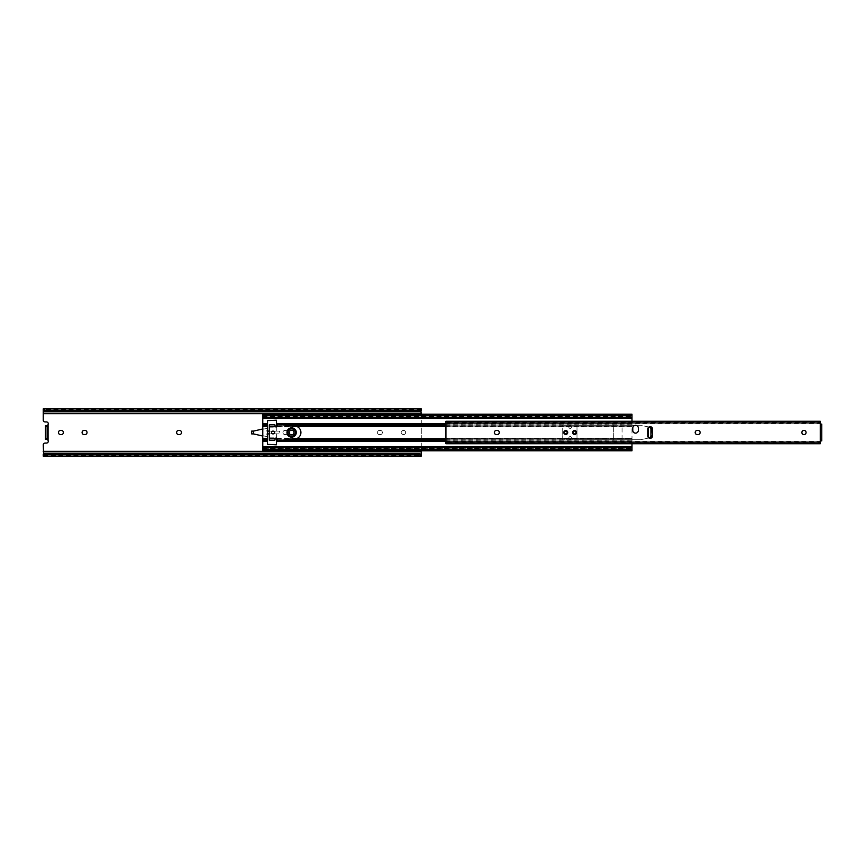<?xml version="1.0" encoding="UTF-8"?>
<svg xmlns="http://www.w3.org/2000/svg" width="865" height="865" viewBox="0 0 865 865"><rect width="100%" height="100%" fill="white"/><g stroke="black" fill="none" stroke-linecap="round" stroke-linejoin="round"><path stroke-width="0.65" stroke-dasharray="4.33 3.24" d="M405.62 432.5A2.098 2.098 0 0 0 403.522 430.402A2.098 2.098 0 0 0 401.436 432.5A2.098 2.098 0 0 1 403.522 430.402A2.098 2.098 0 0 1 405.62 432.5A2.098 2.098 0 0 1 403.522 434.598A2.098 2.098 0 0 1 401.436 432.5A2.098 2.098 0 0 0 403.522 434.598A2.098 2.098 0 0 0 405.62 432.5M282.92 432.5A2.098 2.098 0 0 0 285.018 434.598A2.098 2.098 0 0 1 282.92 432.5A2.098 2.098 0 0 1 285.018 430.402A2.098 2.098 0 0 0 282.92 432.5M60.55 434.598A2.098 2.098 0 0 1 58.463 432.5A2.098 2.098 0 0 1 60.55 430.402L61.296 430.402A2.098 2.098 0 0 1 63.394 432.5A2.098 2.098 0 0 1 61.296 434.598L60.55 434.598M84.175 434.598A2.098 2.098 0 0 1 82.089 432.5A2.098 2.098 0 0 1 84.175 430.402L84.921 430.402A2.098 2.098 0 0 1 87.019 432.5A2.098 2.098 0 0 1 84.921 434.598L84.175 434.598M178.687 434.598A2.098 2.098 0 0 1 176.601 432.5A2.098 2.098 0 0 1 178.687 430.402L179.433 430.402A2.098 2.098 0 0 1 181.531 432.5A2.098 2.098 0 0 1 179.433 434.598L178.687 434.598M377.432 432.5A2.098 2.098 0 0 0 379.519 434.598A2.098 2.098 0 0 1 377.432 432.5A2.098 2.098 0 0 1 379.519 430.402A2.098 2.098 0 0 0 377.432 432.5M285.753 434.598A2.098 2.098 0 0 0 287.85 432.5A2.098 2.098 0 0 0 285.753 430.402L285.018 430.402L285.753 430.402A2.098 2.098 0 0 1 287.85 432.5A2.098 2.098 0 0 1 285.753 434.598L285.018 434.598L285.753 434.598M380.265 434.598A2.098 2.098 0 0 0 382.362 432.5A2.098 2.098 0 0 0 380.265 430.402L379.519 430.402L380.265 430.402A2.098 2.098 0 0 1 382.362 432.5A2.098 2.098 0 0 1 380.265 434.598L379.519 434.598L380.265 434.598M262.787 436.036L251.618 433.895L267.436 436.598L266.712 433.895L279.525 433.895L279.525 431.105L266.712 431.105L267.436 428.402L251.618 431.105L267.436 428.402L266.712 431.105L279.525 431.105L279.525 433.895L266.712 433.895L267.436 436.598L266.712 433.895L267.436 433.895M48.083 425.526L45.477 425.526L45.477 439.474L48.083 439.474M421.287 414.227L421.287 450.773M47.348 425.321A1.795 1.795 0 0 0 46.418 421.947L45.11 421.947A1.86 1.86 0 0 1 43.25 420.076L43.25 409.404L421.287 409.404L421.287 455.596L43.25 455.596L43.25 444.924A1.86 1.86 0 0 1 45.11 443.053L46.418 443.053A1.795 1.795 0 0 0 47.348 439.68L47.348 425.321L46.71 425.526M43.628 410.897L420.92 410.897M43.423 410.724L421.114 410.724M251.618 433.895L251.618 431.105L253.477 431.105L253.477 433.895L251.618 433.895M43.423 454.276L421.114 454.276M43.628 454.103L420.92 454.103M46.71 439.474L47.348 439.68M47.153 439.474L47.153 425.526M253.477 433.895L267.436 436.598L266.712 433.895L279.525 433.895L274.432 433.895L274.432 431.105L269.296 431.105M274.875 433.895L274.875 431.105L279.525 431.105L275.265 431.105L275.265 433.895M267.436 431.105L266.712 431.105L267.436 428.402L262.787 428.964M274.432 431.105L275.265 431.105M274.875 431.105L266.712 431.105L267.436 428.402L253.477 431.105M269.296 433.895L274.432 433.895M293.711 432.5A2.098 2.098 0 0 0 291.613 430.402A2.098 2.098 0 0 0 289.526 432.5A2.098 2.098 0 0 1 291.613 430.402A2.098 2.098 0 0 1 293.711 432.5A2.098 2.098 0 0 1 291.613 434.598A2.098 2.098 0 0 1 289.526 432.5A2.098 2.098 0 0 0 291.613 434.598A2.098 2.098 0 0 0 293.711 432.5M262.787 415.373L262.787 450.773L262.787 450.027L262.787 450.773L631.991 450.773L631.991 414.227L262.787 414.227L262.787 415.373L631.991 415.373M276.832 426.186L276.368 444.826L267.436 444.361L267.901 420.174L276.368 420.174L276.832 426.186L631.991 426.186M631.991 421.244L631.991 443.756M276.832 438.393L276.832 426.607M262.787 446.6L262.787 449.465L262.787 446.6L262.787 447.346L631.991 446.848L631.991 449.465L631.991 446.6M262.787 446.967L631.991 446.967M262.787 447.756L631.991 447.756M262.787 447.919L631.991 447.919M262.787 448.211L631.991 448.211M631.991 448.319L262.787 448.319M631.991 449.4L631.991 448.719L631.991 449.4L262.787 449.4L631.991 449.422M631.991 417.968L631.991 415.535L631.991 417.968L262.787 417.968L262.787 417.244L631.991 417.244M262.787 417.244L262.787 417.968M631.991 415.578L631.991 416.281L631.991 415.578L262.787 415.578L631.991 415.6M262.787 416.681L631.991 416.681M262.787 416.789L631.991 416.789M262.787 417.081L631.991 417.081M631.991 418.033L262.787 418.033M262.787 414.53L631.991 414.973L262.787 414.53M294.36 432.5A2.746 2.746 0 0 1 291.613 435.246A2.746 2.746 0 0 1 288.878 432.5A2.746 2.746 0 0 1 291.613 429.754A2.746 2.746 0 0 1 294.36 432.5A2.746 2.746 0 0 1 291.613 435.246A2.746 2.746 0 0 1 288.878 432.5A2.746 2.746 0 0 1 291.613 429.754A2.746 2.746 0 0 1 294.36 432.5M274.41 432.5A1.395 1.395 0 0 1 273.016 433.895A1.395 1.395 0 0 1 271.621 432.5A1.395 1.395 0 0 1 273.016 431.105A1.395 1.395 0 0 1 274.41 432.5M274.875 427.148L274.875 425.753A1.168 1.168 0 0 0 277.168 426.034L277.416 424.866A0.93 0.93 0 0 1 278.325 424.131L289.115 425.991L294.414 425.991A6.509 6.509 0 0 1 300.923 432.5A6.509 6.509 0 0 1 294.414 439.009L289.115 439.009L278.325 440.869A0.93 0.93 0 0 1 277.416 440.134L277.168 438.966A1.168 1.168 0 0 0 274.875 439.247L274.875 437.852L269.296 437.852L269.296 427.148L274.875 427.148L269.296 426.683L269.296 424.823L274.875 424.823L274.875 426.683L269.296 427.148M269.296 437.852L274.875 438.317L274.875 440.177L269.296 440.177L269.296 438.317L274.875 437.852M293.668 432.5A2.044 2.044 0 0 1 291.613 434.544A2.044 2.044 0 0 1 289.57 432.5A2.044 2.044 0 0 1 291.613 430.456A2.044 2.044 0 0 1 293.668 432.5A2.044 2.044 0 0 1 291.613 434.544A2.044 2.044 0 0 1 289.57 432.5A2.044 2.044 0 0 1 291.613 430.456A2.044 2.044 0 0 1 293.668 432.5M294.316 432.5A2.692 2.692 0 0 1 291.613 435.192A2.692 2.692 0 0 1 288.921 432.5A2.692 2.692 0 0 1 291.613 429.808A2.692 2.692 0 0 1 294.316 432.5A2.692 2.692 0 0 1 291.613 435.192A2.692 2.692 0 0 1 288.921 432.5A2.692 2.692 0 0 1 291.613 429.808A2.692 2.692 0 0 1 294.316 432.5M296.273 432.5A4.649 4.649 0 0 1 291.613 437.149A4.649 4.649 0 0 1 286.964 432.5A4.649 4.649 0 0 1 291.613 427.851A4.649 4.649 0 0 1 296.273 432.5M821.75 424.131L820.258 424.131L820.258 425.061L821.75 425.061L821.75 439.939L820.258 439.939L820.258 425.061M820.258 439.939L820.258 440.869L821.75 440.869M567.71 432.5A1.957 1.957 0 0 0 565.753 430.543A1.957 1.957 0 0 0 563.796 432.5A1.957 1.957 0 0 0 565.753 434.457A1.957 1.957 0 0 0 567.71 432.5M576.544 432.5A1.957 1.957 0 0 0 574.587 430.543A1.957 1.957 0 0 0 572.641 432.5A1.957 1.957 0 0 0 574.587 434.457A1.957 1.957 0 0 0 576.544 432.5M801.887 432.5A2.098 2.098 0 0 1 803.985 430.402A2.098 2.098 0 0 1 806.072 432.5A2.098 2.098 0 0 1 803.985 434.598A2.098 2.098 0 0 1 801.887 432.5M697.287 434.598A2.098 2.098 0 0 1 695.19 432.5A2.098 2.098 0 0 1 697.287 430.402L698.033 430.402A2.098 2.098 0 0 1 700.12 432.5A2.098 2.098 0 0 1 698.033 434.598L697.287 434.598M496.456 434.598A2.098 2.098 0 0 1 494.358 432.5A2.098 2.098 0 0 1 496.456 430.402L497.202 430.402A2.098 2.098 0 0 1 499.289 432.5A2.098 2.098 0 0 1 497.202 434.598L496.456 434.598M573.473 432.5A1.114 1.114 0 0 1 574.587 431.386A1.114 1.114 0 0 1 575.712 432.5A1.114 1.114 0 0 1 574.587 433.614A1.114 1.114 0 0 1 573.473 432.5A1.114 1.114 0 0 1 574.587 431.386A1.114 1.114 0 0 1 575.712 432.5A1.114 1.114 0 0 1 574.587 433.614A1.114 1.114 0 0 1 573.473 432.5A1.114 1.114 0 0 0 574.587 433.614A1.114 1.114 0 0 0 575.712 432.5A1.114 1.114 0 0 1 574.587 433.614A1.114 1.114 0 0 1 573.473 432.5A1.114 1.114 0 0 1 574.587 431.386A1.114 1.114 0 0 1 575.712 432.5A1.114 1.114 0 0 0 574.587 431.386A1.114 1.114 0 0 0 573.473 432.5A1.07 1.07 0 0 1 574.587 431.43A1.07 1.07 0 0 1 575.658 432.5A1.07 1.07 0 0 1 574.587 433.57A1.07 1.07 0 0 1 573.517 432.5A1.07 1.07 0 0 1 574.587 431.43A1.07 1.07 0 0 1 575.658 432.5A1.07 1.07 0 0 1 574.587 433.57A1.07 1.07 0 0 1 573.517 432.5M564.64 432.5A1.114 1.114 0 0 1 565.753 431.386A1.114 1.114 0 0 1 566.867 432.5A1.114 1.114 0 0 1 565.753 433.614A1.114 1.114 0 0 1 564.64 432.5A1.114 1.114 0 0 1 565.753 431.386A1.114 1.114 0 0 1 566.867 432.5A1.114 1.114 0 0 1 565.753 433.614A1.114 1.114 0 0 1 564.64 432.5A1.114 1.114 0 0 0 565.753 433.614A1.114 1.114 0 0 0 566.867 432.5A1.114 1.114 0 0 1 565.753 433.614A1.114 1.114 0 0 1 564.64 432.5A1.114 1.114 0 0 1 565.753 431.386A1.114 1.114 0 0 1 566.867 432.5A1.114 1.114 0 0 0 565.753 431.386A1.114 1.114 0 0 0 564.64 432.5M820.258 443.756L820.258 421.99L818.863 421.482L820.258 423.266M445.94 443.756L445.94 443.01L820.258 443.01L445.94 443.01L445.94 422.736L445.94 423.472L447.335 422.098L818.863 422.098M447.335 422.098L447.335 421.482L820.258 421.99L820.258 421.244M445.94 423.266L445.94 421.244M447.335 421.482L818.863 421.482M647.755 429.105A2.422 2.422 0 0 1 650.166 426.683A2.422 2.422 0 0 1 652.588 429.105L652.588 435.895A2.422 2.422 0 0 1 650.166 438.317A2.422 2.422 0 0 1 647.755 435.895L647.755 429.105M632.78 428.132A2.79 2.79 0 0 1 635.57 425.342A2.79 2.79 0 0 1 638.359 428.132L638.359 430.359A2.79 2.79 0 0 1 635.57 433.149A2.79 2.79 0 0 1 632.78 430.359L632.78 428.132M447.335 443.518L445.94 441.734M820.258 441.734L818.863 443.518M571.473 437.895A1.298 1.298 0 0 1 570.176 439.193A1.298 1.298 0 0 1 568.867 437.895A1.298 1.298 0 0 0 570.176 439.193A1.298 1.298 0 0 0 571.473 437.895A1.298 1.298 0 0 0 570.176 436.598A1.298 1.298 0 0 0 568.867 437.895A1.298 1.298 0 0 1 570.176 436.598A1.298 1.298 0 0 1 571.473 437.895M571.473 427.105A1.298 1.298 0 0 1 570.176 428.402A1.298 1.298 0 0 1 568.867 427.105A1.298 1.298 0 0 0 570.176 428.402A1.298 1.298 0 0 0 571.473 427.105A1.298 1.298 0 0 0 570.176 425.807A1.298 1.298 0 0 0 568.867 427.105A1.298 1.298 0 0 1 570.176 425.807A1.298 1.298 0 0 1 571.473 427.105M648.923 437.971L640.684 439.712L648.145 438.079L648.145 437.214M613.674 439.712L613.674 425.288L562.726 425.288L562.726 439.712L576.987 439.712L562.726 439.712L562.726 425.288L613.739 425.288L613.739 439.712L576.998 439.712L576.987 425.288L576.998 439.712L641.398 439.712M622.043 439.712L622.043 425.288L641.398 425.288L648.923 427.029M648.728 427.169L641.398 425.288M648.145 427.786L648.145 426.921M648.145 438.079L648.728 437.831M613.739 439.712L640.684 439.712M622.086 439.712L622.086 425.288L640.684 425.288M613.739 425.288L622.086 425.288M613.674 425.288L622.043 425.288M564.683 432.5A1.07 1.07 0 0 1 565.753 431.43A1.07 1.07 0 0 1 566.824 432.5A1.07 1.07 0 0 1 565.753 433.57A1.07 1.07 0 0 1 564.683 432.5A1.07 1.07 0 0 1 565.753 431.43A1.07 1.07 0 0 1 566.824 432.5A1.07 1.07 0 0 1 565.753 433.57A1.07 1.07 0 0 1 564.683 432.5M43.25 411.772L421.287 411.772M43.25 413.621L421.287 413.621M43.25 451.379L421.287 451.379M43.25 453.228L421.287 453.228M276.832 426.802L631.991 426.802M276.832 438.198L631.991 438.198M276.832 438.815L631.991 438.815M276.832 439.896L631.991 439.896M276.832 441.053L631.991 441.053M277.935 440.782L280.768 440.782M445.94 440.782L631.991 440.782M445.94 441.399L631.991 441.399M277.319 439.701L285.872 439.701M445.94 439.701L631.991 439.701M276.962 438.544L296.836 438.544M445.94 438.544L631.991 438.544M276.962 426.456L296.836 426.456M445.94 426.456L631.991 426.456M277.319 425.299L285.872 425.299M445.94 425.299L631.991 425.299M277.935 424.218L280.768 424.218M445.94 424.218L631.991 424.218M445.94 423.601L631.991 423.601M276.832 423.947L631.991 423.947M276.832 425.104L631.991 425.104M262.787 426.186L267.436 426.186M262.787 426.802L267.436 426.802M262.787 438.198L267.436 438.198M262.787 438.815L267.436 438.815M262.787 439.896L267.436 439.896M262.787 441.053L267.436 441.053M262.787 447.205L631.991 447.205M262.787 447.562L631.991 447.562M262.787 449.627L631.991 449.627M262.787 450.47L631.991 450.47L262.787 450.47M262.787 448.654L631.991 448.654L262.787 448.654M262.787 449.097L631.991 449.097M262.787 449.292L631.991 449.292M262.787 447.389L631.991 447.389L262.787 447.346M262.787 447.032L631.991 447.032M262.787 417.611L631.991 417.611L262.787 417.654M262.787 415.708L631.991 415.708M262.787 415.903L631.991 415.903M262.787 416.346L631.991 416.346L262.787 416.346M262.787 418.152L631.991 418.152M262.787 417.438L631.991 417.438M262.787 417.795L631.991 417.795M262.787 423.947L267.436 423.947M262.787 425.104L267.436 425.104M445.94 443.442L820.258 443.442M445.94 421.558L820.258 421.558M446.156 422.92L820.042 422.92M445.94 422.769L820.258 422.769M445.94 422.92L820.258 422.92M445.94 442.08L820.258 442.08M445.94 442.231L820.258 442.231M446.156 442.08L820.042 442.08M447.335 442.902L818.863 442.902M648.004 438.263L648.004 426.737M648.772 438.036L648.772 426.964M43.25 410.551L421.287 410.551M43.25 454.449L421.287 454.449M262.787 450.027L631.991 450.027M262.787 448.286L631.991 448.286M262.787 449.465L631.991 449.465L262.787 449.465M262.787 448.719L631.991 448.719M262.787 415.535L631.991 415.535L262.787 415.535M262.787 416.281L631.991 416.281M262.787 416.714L631.991 416.714M262.787 414.973L631.991 414.973M445.94 423.472L820.258 423.472M445.94 422.736L820.258 422.736M445.94 442.264L820.258 442.264M445.94 441.528L820.258 441.528"/><path stroke-width="1.3" d="M58.463 432.5A2.098 2.098 0 0 0 60.55 434.598L61.296 434.598A2.098 2.098 0 0 0 63.394 432.5A2.098 2.098 0 0 0 61.296 430.402L60.55 430.402A2.098 2.098 0 0 0 58.463 432.5M82.089 432.5A2.098 2.098 0 0 0 84.175 434.598L84.921 434.598A2.098 2.098 0 0 0 87.019 432.5A2.098 2.098 0 0 0 84.921 430.402L84.175 430.402A2.098 2.098 0 0 0 82.089 432.5M176.601 432.5A2.098 2.098 0 0 0 178.687 434.598L179.433 434.598A2.098 2.098 0 0 0 181.531 432.5A2.098 2.098 0 0 0 179.433 430.402L178.687 430.402A2.098 2.098 0 0 0 176.601 432.5M251.618 431.105L251.618 433.895L253.337 433.895L253.337 431.105L251.618 431.105M43.628 454.103L43.25 444.924A1.86 1.86 0 0 1 45.11 443.053L46.418 443.053A1.795 1.795 0 0 0 48.278 441.41A1.795 1.795 0 0 0 46.71 439.474L47.348 439.68M420.92 410.897L421.287 414.227M421.287 450.773L421.287 455.596M43.25 410.551L43.25 409.177L45.11 410.313L45.11 411.383L43.25 410.551L43.25 420.076A1.86 1.86 0 0 0 45.11 421.947L46.418 421.947A1.795 1.795 0 0 1 48.278 423.591A1.795 1.795 0 0 1 46.71 425.526L47.348 425.321M421.287 410.551L419.428 411.383L419.428 410.313L421.287 409.177L421.287 410.724M45.11 411.383L419.428 411.383M45.11 410.313L419.428 410.313M43.25 454.103L45.11 453.617L45.11 454.687L419.428 454.687L419.428 453.617L421.287 454.449M45.11 454.687L43.25 456.125L421.287 456.125M43.25 454.449L43.25 455.596M421.287 455.823L419.428 454.687M45.11 453.617L419.428 453.617M45.477 426.456L45.477 425.526L48.083 425.526L48.083 439.474L45.477 439.474L45.477 438.544L47.153 438.544L47.153 426.456L45.477 426.456L45.477 438.544M47.153 425.526L47.153 426.456M47.153 438.544L47.153 439.474M253.337 431.105L253.337 433.895M269.296 431.105L267.436 431.105M262.787 428.964L253.704 431.051M253.704 433.949L262.787 436.036M267.436 433.895L269.296 433.895M276.832 426.607L276.368 420.174L267.436 420.639L267.436 444.361L276.368 444.826L276.832 438.393M262.787 446.848L262.787 450.773L631.991 450.773L262.787 450.773L631.991 450.773L631.991 446.848M262.787 415.416L631.991 415.416L631.991 414.227L262.787 414.227L631.991 414.227L262.787 414.227L262.787 446.6L631.991 446.6L631.991 443.756M631.991 415.416L631.991 418.401L262.787 418.401L631.991 418.401L631.991 421.244M274.41 432.5A1.395 1.395 0 0 1 273.016 433.895A1.395 1.395 0 0 1 271.621 432.5A1.395 1.395 0 0 1 273.016 431.105A1.395 1.395 0 0 1 274.41 432.5M300.923 432.5A6.509 6.509 0 0 1 294.414 439.009L289.115 439.009L278.325 440.869A0.93 0.93 0 0 1 277.416 440.134L277.168 438.966A1.168 1.168 0 0 0 275.34 438.317L274.875 440.177L269.296 440.177L269.296 424.823L274.875 424.823L275.34 426.683A1.168 1.168 0 0 0 277.168 426.034L277.416 424.866A0.93 0.93 0 0 1 278.325 424.131L289.115 425.991L294.414 425.991A6.509 6.509 0 0 1 300.923 432.5M296.273 432.5A4.649 4.649 0 0 1 291.613 437.149A4.649 4.649 0 0 1 286.964 432.5A4.649 4.649 0 0 1 291.613 427.851A4.649 4.649 0 0 1 296.273 432.5M820.258 440.869L820.258 424.131L821.75 424.131L821.75 440.869L820.258 440.869M821.75 425.061L821.75 424.131M821.75 440.869L821.75 439.939M567.71 432.5A1.957 1.957 0 0 0 565.753 430.543A1.957 1.957 0 0 0 563.796 432.5A1.957 1.957 0 0 0 565.753 434.457A1.957 1.957 0 0 0 567.71 432.5M576.544 432.5A1.957 1.957 0 0 0 574.587 430.543A1.957 1.957 0 0 0 572.641 432.5A1.957 1.957 0 0 0 574.587 434.457A1.957 1.957 0 0 0 576.544 432.5M806.072 432.5A2.098 2.098 0 0 0 803.985 430.402A2.098 2.098 0 0 0 801.887 432.5A2.098 2.098 0 0 0 803.985 434.598A2.098 2.098 0 0 0 806.072 432.5M695.19 432.5A2.098 2.098 0 0 0 697.287 434.598L698.033 434.598A2.098 2.098 0 0 0 700.12 432.5A2.098 2.098 0 0 0 698.033 430.402L697.287 430.402A2.098 2.098 0 0 0 695.19 432.5M494.358 432.5A2.098 2.098 0 0 0 496.456 434.598L497.202 434.598A2.098 2.098 0 0 0 499.289 432.5A2.098 2.098 0 0 0 497.202 430.402L496.456 430.402A2.098 2.098 0 0 0 494.358 432.5M820.258 442.08L820.258 443.756L445.94 443.756L445.94 442.08L820.258 442.08L820.258 421.244L445.94 421.244L445.94 442.08M652.588 429.105A2.422 2.422 0 0 0 650.166 426.683A2.422 2.422 0 0 0 647.755 429.105L647.755 435.895A2.422 2.422 0 0 0 650.166 438.317A2.422 2.422 0 0 0 652.588 435.895L652.588 429.105M638.359 428.132A2.79 2.79 0 0 0 635.57 425.342A2.79 2.79 0 0 0 632.78 428.132L632.78 430.359A2.79 2.79 0 0 0 635.57 433.149A2.79 2.79 0 0 0 638.359 430.359L638.359 428.132M648.923 427.029L650.491 427.688A1.86 1.341 90 0 1 651.442 429.462L650.923 429.462A1.86 1.341 -90 0 0 649.972 427.688L648.728 427.169M648.728 437.831L649.972 437.312A1.86 1.341 -90 0 0 650.923 435.538L651.442 429.462M651.442 435.538A1.86 1.341 90 0 1 650.491 437.312L648.923 437.971M650.923 435.538L650.923 429.462M648.145 437.214L648.145 427.786M563.894 432.5C565.137 434.9 566.37 434.9 567.613 432.5C566.37 430.1 565.137 430.1 563.894 432.5M572.727 432.5C573.971 434.9 575.214 434.9 576.447 432.5C575.214 430.1 573.971 430.1 572.727 432.5M43.25 451.379L421.287 451.379M43.25 413.621L421.287 413.621M43.25 451.779L421.287 451.779M43.25 413.221L421.287 413.221M276.832 440.782L277.935 440.782M280.768 440.782L445.94 440.782M276.832 441.399L445.94 441.399M285.872 439.701L445.94 439.701M296.836 438.544L445.94 438.544M296.836 426.456L445.94 426.456M285.872 425.299L445.94 425.299M276.832 424.218L277.935 424.218M280.768 424.218L445.94 424.218M276.832 423.601L445.94 423.601M262.787 449.584L631.991 449.584M262.787 447.789L631.991 447.789M262.787 441.399L267.436 441.399M262.787 440.782L267.436 440.782M262.787 439.701L267.436 439.701M262.787 438.544L267.436 438.544M262.787 426.456L267.436 426.456M262.787 425.299L267.436 425.299M262.787 424.218L267.436 424.218M262.787 423.601L267.436 423.601M262.787 417.211L631.991 417.211M269.296 438.317L275.34 438.317M275.34 426.683L269.296 426.683M287.894 432.5A3.72 3.72 0 0 0 291.613 436.22A3.72 3.72 0 0 0 295.343 432.5A3.72 3.72 0 0 0 291.613 428.781A3.72 3.72 0 0 0 287.894 432.5M445.94 422.92L820.258 422.92M43.25 408.875L421.287 408.875M262.787 446.6L631.991 446.6"/></g></svg>
